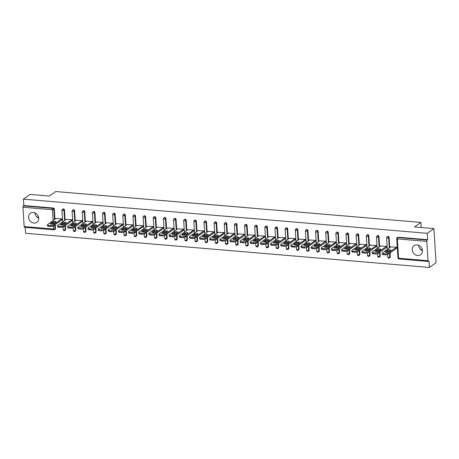 <?xml version="1.0" encoding="UTF-8"?>
<svg xmlns="http://www.w3.org/2000/svg" width="459" height="459" viewBox="0 0 459 459"><rect width="100%" height="100%" fill="white"/><g stroke="black" fill="none" stroke-linecap="round" stroke-linejoin="round"><path stroke-width="0.69" d="M33.972 223.074A5.606 4.797 -125.5 0 0 36.898 222.305A5.606 4.797 -125.5 0 0 38.361 216.505A5.606 4.797 -125.5 0 0 33.306 212.419A5.606 4.797 -125.5 0 0 30.38 213.188A5.606 4.797 -125.5 0 0 28.917 218.989A5.606 4.797 -125.5 0 0 33.972 223.074M417.684 255.531A5.606 4.797 -125.5 0 0 420.605 254.762A5.606 4.797 -125.5 0 0 422.068 248.962A5.606 4.797 -125.5 0 0 417.013 244.876A5.606 4.797 -125.5 0 0 414.093 245.645A5.606 4.797 -125.5 0 0 412.63 251.446A5.606 4.797 -125.5 0 0 417.684 255.531M418.551 245.249A5.606 4.797 -125.5 0 0 422.423 250.666M24.683 227.262A1.079 0.448 -85.2 0 1 24.528 227.308A1.079 0.448 -85.2 0 1 24.166 226.557L22.95 207.233A1.079 0.448 -85.2 0 1 23.34 205.884L23.822 205.54L23.42 199.154L30.03 194.427L49.411 196.068L55.751 191.541L420.863 222.42L414.523 226.953L433.904 228.588L436.05 262.737L429.435 267.459L429.033 261.073L428.551 261.418A1.079 0.448 94.8 0 1 428.396 261.469L398.934 258.979A1.079 0.448 94.8 0 1 398.573 258.228L428.035 260.718A1.079 0.448 94.8 0 0 428.396 261.469M25.193 227.366L25.566 233.298L429.435 267.459M421.184 227.515L420.863 222.42M426.818 241.394L397.356 238.898A1.079 0.448 94.8 0 1 397.746 237.55A1.079 0.924 -125.5 0 0 397.184 237.699L397.666 237.355A1.079 0.924 54.5 0 1 398.228 237.205L397.746 237.55L427.209 240.046A1.079 0.448 94.8 0 0 426.818 241.394L428.035 260.718M398.228 237.205L427.69 239.701L427.289 233.315L433.904 228.588M427.209 240.046L427.69 239.701M23.42 199.154L427.289 233.315M390.718 246.89L396.886 247.217L396.691 248.216M23.822 205.54L53.284 208.03A1.079 0.924 54.5 0 1 54.323 209.138L54.96 219.259M55.298 224.606L55.539 228.467A1.079 0.924 54.5 0 1 55.189 229.259L54.707 229.603A1.079 0.924 -125.5 0 0 55.057 228.811L55.539 228.467M65.683 229.322A1.079 0.924 54.5 0 1 65.333 230.12L64.851 230.464A1.079 0.924 -125.5 0 0 65.201 229.666L65.683 229.322L65.442 225.467M64.467 209.993L63.985 210.342A1.079 0.924 54.5 0 0 62.946 209.235A1.079 0.924 -125.5 0 0 62.384 209.379L62.866 209.034A1.079 0.924 54.5 0 1 64.467 209.993L65.103 220.113M75.827 230.183A1.079 0.924 54.5 0 1 75.483 230.975L74.995 231.319A1.079 0.924 -125.5 0 0 75.345 230.527L75.827 230.183L75.586 226.327M74.616 210.853L74.128 211.197A1.079 0.924 54.5 0 0 73.09 210.09A1.079 0.924 -125.5 0 0 72.528 210.239L73.01 209.895A1.079 0.924 54.5 0 1 74.616 210.853L75.253 220.974M85.976 231.038A1.079 0.924 54.5 0 1 85.626 231.835L85.144 232.179A1.079 0.924 -125.5 0 0 85.494 231.382L85.976 231.038L85.73 227.182M84.76 211.714L84.278 212.058A1.079 0.924 54.5 0 0 83.234 210.951A1.079 0.924 -125.5 0 0 82.672 211.1L83.159 210.75A1.079 0.924 54.5 0 1 84.76 211.714L85.397 221.835M96.12 231.898A1.079 0.924 54.5 0 1 95.77 232.69L95.288 233.034A1.079 0.924 -125.5 0 0 95.638 232.243L96.12 231.898L95.879 228.043M94.904 212.569L94.422 212.913A1.079 0.924 54.5 0 0 93.384 211.806A1.079 0.924 -125.5 0 0 92.821 211.955L93.303 211.61A1.079 0.924 54.5 0 1 94.904 212.569L95.541 222.69M106.264 232.753A1.079 0.924 54.5 0 1 105.914 233.551L105.432 233.895A1.079 0.924 -125.5 0 0 105.782 233.103L106.264 232.753L106.023 228.898M105.048 213.429L104.566 213.774A1.079 0.924 54.5 0 0 103.527 212.666A1.079 0.924 -125.5 0 0 102.965 212.815L103.447 212.471A1.079 0.924 54.5 0 1 105.048 213.429L105.685 223.55M116.414 233.614A1.079 0.924 54.5 0 1 116.064 234.406L115.582 234.756A1.079 0.924 -125.5 0 0 115.926 233.958L116.414 233.614L116.167 229.758M115.198 214.284L114.71 214.628A1.079 0.924 54.5 0 0 113.671 213.521A1.079 0.924 -125.5 0 0 113.109 213.67L113.591 213.326A1.079 0.924 54.5 0 1 115.198 214.284L115.834 224.405M126.558 234.474A1.079 0.924 54.5 0 1 126.208 235.266L125.726 235.61A1.079 0.924 -125.5 0 0 126.076 234.819L126.558 234.474L126.317 230.613M125.341 215.145L124.859 215.489A1.079 0.924 54.5 0 0 123.815 214.382A1.079 0.924 -125.5 0 0 123.259 214.531L123.741 214.187A1.079 0.924 54.5 0 1 125.341 215.145L125.978 225.266M136.702 235.329A1.079 0.924 54.5 0 1 136.352 236.127L135.87 236.471A1.079 0.924 -125.5 0 0 136.22 235.674L136.702 235.329L136.461 231.474M135.485 216L135.003 216.35A1.079 0.924 54.5 0 0 133.965 215.242A1.079 0.924 -125.5 0 0 133.403 215.386L133.885 215.042A1.079 0.924 54.5 0 1 135.485 216L136.122 226.121M146.846 236.19A1.079 0.924 54.5 0 1 146.501 236.982L146.014 237.326A1.079 0.924 -125.5 0 0 146.364 236.534L146.846 236.19L146.605 232.329M145.635 216.86L145.147 217.205A1.079 0.924 54.5 0 0 144.109 216.097A1.079 0.924 -125.5 0 0 143.547 216.246L144.028 215.902A1.079 0.924 54.5 0 1 145.635 216.86L146.266 226.981M156.995 237.045A1.079 0.924 54.5 0 1 156.645 237.842L156.163 238.187A1.079 0.924 -125.5 0 0 156.513 237.389L156.995 237.045L156.748 233.189M155.779 217.721L155.297 218.065A1.079 0.924 54.5 0 0 154.253 216.958A1.079 0.924 -125.5 0 0 153.69 217.101L154.178 216.757A1.079 0.924 54.5 0 1 155.779 217.721L156.416 227.842M167.139 237.905A1.079 0.924 54.5 0 1 166.789 238.697L166.307 239.041A1.079 0.924 -125.5 0 0 166.657 238.25L167.139 237.905L166.898 234.05M165.923 218.576L165.441 218.92A1.079 0.924 54.5 0 0 164.402 217.813A1.079 0.924 -125.5 0 0 163.84 217.962L164.322 217.618A1.079 0.924 54.5 0 1 165.923 218.576L166.56 228.697M177.283 238.76A1.079 0.924 54.5 0 1 176.933 239.558L176.451 239.902A1.079 0.924 -125.5 0 0 176.801 239.105L177.283 238.76L177.042 234.905M176.067 219.436L175.585 219.781A1.079 0.924 54.5 0 0 174.546 218.673A1.079 0.924 -125.5 0 0 173.984 218.823L174.466 218.473A1.079 0.924 54.5 0 1 176.067 219.436L176.704 229.557M187.433 239.621A1.079 0.924 54.5 0 1 187.083 240.413L186.595 240.757A1.079 0.924 -125.5 0 0 186.945 239.965L187.433 239.621L187.186 235.765M186.216 220.291L185.729 220.636A1.079 0.924 54.5 0 0 184.69 219.528A1.079 0.924 -125.5 0 0 184.128 219.677L184.61 219.333A1.079 0.924 54.5 0 1 186.216 220.291L186.853 230.412M197.577 240.476A1.079 0.924 54.5 0 1 197.227 241.273L196.745 241.618A1.079 0.924 -125.5 0 0 197.095 240.826L197.577 240.476L197.336 236.62M196.36 221.152L195.878 221.496A1.079 0.924 54.5 0 0 194.834 220.389A1.079 0.924 -125.5 0 0 194.277 220.538L194.759 220.194A1.079 0.924 54.5 0 1 196.36 221.152L196.997 231.273M207.72 241.336A1.079 0.924 54.5 0 1 207.37 242.128L206.889 242.478A1.079 0.924 -125.5 0 0 207.238 241.681L207.72 241.336L207.479 237.481M206.504 222.007L206.022 222.357A1.079 0.924 54.5 0 0 204.984 221.249A1.079 0.924 -125.5 0 0 204.421 221.393L204.903 221.049A1.079 0.924 54.5 0 1 206.504 222.007L207.141 232.128M217.864 242.197A1.079 0.924 54.5 0 1 217.52 242.989L217.032 243.333A1.079 0.924 -125.5 0 0 217.382 242.541L217.864 242.197L217.623 238.336M216.648 222.867L216.166 223.212A1.079 0.924 54.5 0 0 215.128 222.104A1.079 0.924 -125.5 0 0 214.565 222.254L215.047 221.909A1.079 0.924 54.5 0 1 216.648 222.867L217.285 232.988M228.014 243.052A1.079 0.924 54.5 0 1 227.664 243.849L227.182 244.194A1.079 0.924 -125.5 0 0 227.526 243.396L228.014 243.052L227.767 239.196M226.798 223.722L226.316 224.072A1.079 0.924 54.5 0 0 225.271 222.965A1.079 0.924 -125.5 0 0 224.709 223.108L225.197 222.764A1.079 0.924 54.5 0 1 226.798 223.722L227.434 233.849M238.158 243.913A1.079 0.924 54.5 0 1 237.808 244.704L237.326 245.049A1.079 0.924 -125.5 0 0 237.676 244.257L238.158 243.913L237.917 240.057M236.942 224.583L236.46 224.927A1.079 0.924 54.5 0 0 235.421 223.82A1.079 0.924 -125.5 0 0 234.859 223.969L235.341 223.625A1.079 0.924 54.5 0 1 236.942 224.583L237.578 234.704M248.302 244.767A1.079 0.924 54.5 0 1 247.952 245.565L247.47 245.909A1.079 0.924 -125.5 0 0 247.82 245.112L248.302 244.767L248.061 240.912M247.085 225.444L246.603 225.788A1.079 0.924 54.5 0 0 245.565 224.68A1.079 0.924 -125.5 0 0 245.003 224.83L245.485 224.48A1.079 0.924 54.5 0 1 247.085 225.444L247.722 235.565M258.451 245.628A1.079 0.924 54.5 0 1 258.101 246.42L257.614 246.764A1.079 0.924 -125.5 0 0 257.964 245.972L258.451 245.628L258.205 241.773M257.235 226.298L256.747 226.643A1.079 0.924 54.5 0 0 255.709 225.535A1.079 0.924 -125.5 0 0 255.147 225.685L255.629 225.34A1.079 0.924 54.5 0 1 257.235 226.298L257.872 236.419M268.595 246.483A1.079 0.924 54.5 0 1 268.245 247.281L267.763 247.625A1.079 0.924 -125.5 0 0 268.113 246.833L268.595 246.483L268.354 242.627M267.379 227.159L266.897 227.503A1.079 0.924 54.5 0 0 265.853 226.396A1.079 0.924 -125.5 0 0 265.291 226.545L265.778 226.201A1.079 0.924 54.5 0 1 267.379 227.159L268.016 237.28M278.739 247.344A1.079 0.924 54.5 0 1 278.389 248.135L277.907 248.485A1.079 0.924 -125.5 0 0 278.257 247.688L278.739 247.344L278.498 243.488M277.523 228.014L277.041 228.358A1.079 0.924 54.5 0 0 276.002 227.257A1.079 0.924 -125.5 0 0 275.44 227.4L275.922 227.056A1.079 0.924 54.5 0 1 277.523 228.014L278.16 238.135M288.883 248.204A1.079 0.924 54.5 0 1 288.533 248.996L288.051 249.34A1.079 0.924 -125.5 0 0 288.401 248.548L288.883 248.204L288.642 244.343M287.667 228.875L287.185 229.219A1.079 0.924 54.5 0 0 286.146 228.112A1.079 0.924 -125.5 0 0 285.584 228.261L286.066 227.916A1.079 0.924 54.5 0 1 287.667 228.875L288.304 238.996M299.033 249.059A1.079 0.924 54.5 0 1 298.683 249.857L298.201 250.201A1.079 0.924 -125.5 0 0 298.545 249.403L299.033 249.059L298.786 245.204M297.816 229.729L297.334 230.079A1.079 0.924 54.5 0 0 296.29 228.972A1.079 0.924 -125.5 0 0 295.728 229.116L296.216 228.771A1.079 0.924 54.5 0 1 297.816 229.729L298.453 239.856M309.177 249.92A1.079 0.924 54.5 0 1 308.827 250.712L308.345 251.056A1.079 0.924 -125.5 0 0 308.695 250.264L309.177 249.92L308.936 246.064M307.96 230.59L307.478 230.934A1.079 0.924 54.5 0 0 306.44 229.827A1.079 0.924 -125.5 0 0 305.878 229.976L306.36 229.632A1.079 0.924 54.5 0 1 307.96 230.59L308.597 240.711M319.321 250.775A1.079 0.924 54.5 0 1 318.971 251.572L318.489 251.916A1.079 0.924 -125.5 0 0 318.839 251.119L319.321 250.775L319.08 246.919M318.104 231.451L317.622 231.795A1.079 0.924 54.5 0 0 316.584 230.688A1.079 0.924 -125.5 0 0 316.021 230.837L316.503 230.487A1.079 0.924 54.5 0 1 318.104 231.451L318.741 241.572M329.464 251.635A1.079 0.924 54.5 0 1 329.12 252.427L328.633 252.771A1.079 0.924 -125.5 0 0 328.983 251.98L329.464 251.635L329.223 247.78M328.254 232.306L327.766 232.65A1.079 0.924 54.5 0 0 326.728 231.543A1.079 0.924 -125.5 0 0 326.165 231.692L326.647 231.347A1.079 0.924 54.5 0 1 328.254 232.306L328.891 242.427M339.614 252.49A1.079 0.924 54.5 0 1 339.264 253.288L338.782 253.632A1.079 0.924 -125.5 0 0 339.132 252.84L339.614 252.49L339.367 248.635M338.398 233.166L337.916 233.511A1.079 0.924 54.5 0 0 336.872 232.403A1.079 0.924 -125.5 0 0 336.309 232.552L336.797 232.208A1.079 0.924 54.5 0 1 338.398 233.166L339.035 243.287M349.758 253.351A1.079 0.924 54.5 0 1 349.408 254.143L348.926 254.493A1.079 0.924 -125.5 0 0 349.276 253.695L349.758 253.351L349.517 249.495M348.542 234.021L348.06 234.365A1.079 0.924 54.5 0 0 347.021 233.264A1.079 0.924 -125.5 0 0 346.459 233.407L346.941 233.063A1.079 0.924 54.5 0 1 348.542 234.021L349.179 244.142M359.902 254.211A1.079 0.924 54.5 0 1 359.552 255.003L359.07 255.347A1.079 0.924 -125.5 0 0 359.42 254.556L359.902 254.211L359.661 250.35M358.686 234.882L358.204 235.226A1.079 0.924 54.5 0 0 357.165 234.119A1.079 0.924 -125.5 0 0 356.603 234.268L357.085 233.924A1.079 0.924 54.5 0 1 358.686 234.882L359.322 245.003M370.052 255.066A1.079 0.924 54.5 0 1 369.702 255.864L369.22 256.208A1.079 0.924 -125.5 0 0 369.564 255.411L370.052 255.066L369.805 251.211M368.835 235.737L368.347 236.087A1.079 0.924 54.5 0 0 367.309 234.979A1.079 0.924 -125.5 0 0 366.747 235.123L367.229 234.778A1.079 0.924 54.5 0 1 368.835 235.737L369.472 245.858M380.195 255.927A1.079 0.924 54.5 0 1 379.845 256.719L379.363 257.063A1.079 0.924 -125.5 0 0 379.713 256.271L380.195 255.927L379.954 252.071M378.979 236.597L378.497 236.942A1.079 0.924 54.5 0 0 377.453 235.834A1.079 0.924 -125.5 0 0 376.896 235.983L377.378 235.639A1.079 0.924 54.5 0 1 378.979 236.597L379.616 246.718M390.339 256.782A1.079 0.924 54.5 0 1 389.989 257.579L389.507 257.924A1.079 0.924 -125.5 0 0 389.857 257.126L390.339 256.782L390.098 252.926M389.123 237.458L388.641 237.802A1.079 0.924 54.5 0 0 387.603 236.695A1.079 0.924 -125.5 0 0 387.04 236.844L387.522 236.494A1.079 0.924 54.5 0 1 389.123 237.458L389.76 247.579M386.547 247.361L386.742 246.357L380.574 246.035M376.397 246.5L376.598 245.496L370.43 245.175M366.253 245.645L366.448 244.641L360.286 244.314M356.109 244.785L356.304 243.781L350.137 243.459M345.966 243.924L346.161 242.926L339.993 242.599M335.816 243.069L336.011 242.065L329.849 241.744M325.672 242.209L325.867 241.21L319.699 240.883M315.528 241.354L315.723 240.35L309.555 240.028M305.378 240.493L305.579 239.489L299.411 239.168M295.235 239.638L295.43 238.634L289.268 238.307M285.091 238.778L285.286 237.773L279.118 237.452M274.947 237.917L275.142 236.919L268.974 236.592M264.797 237.062L264.992 236.058L258.83 235.737M254.653 236.201L254.848 235.203L248.686 234.876M244.509 235.347L244.704 234.342L238.537 234.021M234.365 234.486L234.56 233.488L228.393 233.161M224.216 233.631L224.411 232.627L218.249 232.306M214.072 232.77L214.267 231.766L208.099 231.445M203.928 231.915L204.123 230.911L197.955 230.584M193.778 231.055L193.979 230.051L187.811 229.729M183.634 230.194L183.829 229.196L177.667 228.869M173.491 229.339L173.686 228.335L167.518 228.014M163.347 228.479L163.542 227.48L157.374 227.153M153.197 227.624L153.392 226.62L147.23 226.298M143.053 226.763L143.248 225.759L137.08 225.438M132.909 225.908L133.104 224.904L126.936 224.577M122.76 225.048L122.96 224.044L116.793 223.722M112.616 224.187L112.811 223.189L106.649 222.862M102.472 223.332L102.667 222.328L96.499 222.007M92.328 222.472L92.523 221.473L86.355 221.146M82.178 221.617L82.373 220.613L76.211 220.291M72.034 220.756L72.229 219.752L66.062 219.431M61.89 219.901L62.085 218.897L55.918 218.57M418.757 246.494L418.683 245.307M422.406 250.448L419.962 248.818M35.05 214.037L34.976 212.85M38.694 217.991L36.255 216.367M38.711 218.214A5.606 4.797 54.5 0 1 34.844 212.798M385.193 253.798L383.437 253.649L383.5 254.676L385.256 254.825L385.193 253.798A2.157 0.654 -3.6 0 0 388.05 253.316L396.628 247.194M383.437 253.649A2.157 0.654 -3.6 0 1 382.192 253.138A2.157 0.654 -3.6 0 1 382.393 252.84L390.97 246.713M390.724 250.373A1.687 0.511 -3.6 0 0 390.879 250.138A1.687 0.511 -3.6 0 0 389.542 249.719A1.687 0.511 -3.6 0 0 387.666 250.115L385.308 251.796A1.687 0.511 -3.6 0 0 385.153 252.031A1.687 0.511 -3.6 0 0 386.489 252.45A1.687 0.511 -3.6 0 0 388.366 252.054L390.724 250.373M388.05 253.316L388.113 254.343L396.937 248.038M388.113 254.343A2.157 0.654 176.4 0 1 385.256 254.825M383.5 254.676A2.157 0.654 176.4 0 1 382.255 254.166L382.192 253.138M390.15 250.78A1.687 0.511 -3.6 0 0 387.729 251.136L385.944 252.41M375.049 252.943L373.293 252.794L373.356 253.816L375.112 253.965L375.049 252.943A2.157 0.654 -3.6 0 0 377.906 252.461L386.478 246.334M373.293 252.794A2.157 0.654 -3.6 0 1 372.048 252.284A2.157 0.654 -3.6 0 1 372.249 251.98L380.821 245.858M380.574 249.512A1.687 0.511 -3.6 0 0 380.735 249.277A1.687 0.511 -3.6 0 0 379.392 248.864A1.687 0.511 -3.6 0 0 377.516 249.254L375.164 250.935A1.687 0.511 -3.6 0 0 375.009 251.171A1.687 0.511 -3.6 0 0 376.346 251.589A1.687 0.511 -3.6 0 0 378.222 251.193L380.574 249.512M377.906 252.461L377.969 253.483L386.794 247.183M377.969 253.483A2.157 0.654 176.4 0 1 375.112 253.965M373.356 253.816A2.157 0.654 176.4 0 1 372.111 253.305L372.048 252.284M380.006 249.92A1.687 0.511 -3.6 0 0 377.585 250.281L375.801 251.555M364.905 252.083L363.149 251.934L363.212 252.961L364.968 253.11L364.905 252.083A2.157 0.654 -3.6 0 0 367.762 251.601L376.334 245.479M363.149 251.934A2.157 0.654 -3.6 0 1 361.904 251.423A2.157 0.654 -3.6 0 1 362.099 251.125L370.677 244.997M370.43 248.658A1.687 0.511 -3.6 0 0 370.585 248.422A1.687 0.511 -3.6 0 0 369.248 248.003A1.687 0.511 -3.6 0 0 367.372 248.399L365.02 250.08A1.687 0.511 -3.6 0 0 364.859 250.316A1.687 0.511 -3.6 0 0 366.202 250.729A1.687 0.511 -3.6 0 0 368.072 250.339L370.43 248.658M367.762 251.601L367.825 252.628L376.65 246.322M367.825 252.628A2.157 0.654 176.4 0 1 364.968 253.11M363.212 252.961A2.157 0.654 176.4 0 1 361.967 252.45L361.904 251.423M369.856 249.065A1.687 0.511 -3.6 0 0 367.435 249.421L365.657 250.694M354.755 251.228L353 251.079L353.069 252.1L354.824 252.249L354.755 251.228A2.157 0.654 -3.6 0 0 357.613 250.746L366.19 244.618M353 251.079A2.157 0.654 -3.6 0 1 351.755 250.568A2.157 0.654 -3.6 0 1 351.955 250.264L360.533 244.142M360.286 247.797A1.687 0.511 -3.6 0 0 360.441 247.562A1.687 0.511 -3.6 0 0 359.104 247.143A1.687 0.511 -3.6 0 0 357.228 247.539L354.87 249.22A1.687 0.511 -3.6 0 0 354.715 249.455A1.687 0.511 -3.6 0 0 356.052 249.874A1.687 0.511 -3.6 0 0 357.928 249.478L360.286 247.797M357.613 250.746L357.681 251.767L366.5 245.467M357.681 251.767A2.157 0.654 176.4 0 1 354.824 252.249M353.069 252.1A2.157 0.654 176.4 0 1 351.824 251.589L351.755 250.568M359.713 248.204A1.687 0.511 -3.6 0 0 357.291 248.566L355.507 249.839M344.611 250.367L342.856 250.218L342.919 251.245L344.675 251.394L344.611 250.367A2.157 0.654 -3.6 0 0 347.469 249.885L356.046 243.758M342.856 250.218A2.157 0.654 -3.6 0 1 341.611 249.707A2.157 0.654 -3.6 0 1 341.812 249.409L350.383 243.281M350.137 246.942A1.687 0.511 -3.6 0 0 350.297 246.707A1.687 0.511 -3.6 0 0 348.96 246.288A1.687 0.511 -3.6 0 0 347.084 246.678L344.726 248.365A1.687 0.511 -3.6 0 0 344.571 248.6A1.687 0.511 -3.6 0 0 345.908 249.013A1.687 0.511 -3.6 0 0 347.784 248.623L350.137 246.942M347.469 249.885L347.532 250.912L356.356 244.607M347.532 250.912A2.157 0.654 176.4 0 1 344.675 251.394M342.919 251.245A2.157 0.654 176.4 0 1 341.674 250.734L341.611 249.707M349.569 247.349A1.687 0.511 -3.6 0 0 347.147 247.705L345.363 248.979M334.468 249.507L332.712 249.363L332.775 250.384L334.531 250.534L334.468 249.507A2.157 0.654 -3.6 0 0 337.325 249.025L345.897 242.903M332.712 249.363A2.157 0.654 -3.6 0 1 331.467 248.847A2.157 0.654 -3.6 0 1 331.668 248.548L340.239 242.421M339.993 246.081A1.687 0.511 -3.6 0 0 340.148 245.846A1.687 0.511 -3.6 0 0 338.811 245.427A1.687 0.511 -3.6 0 0 336.935 245.823L334.582 247.504A1.687 0.511 -3.6 0 0 334.427 247.74A1.687 0.511 -3.6 0 0 335.764 248.158A1.687 0.511 -3.6 0 0 337.64 247.762L339.993 246.081M337.325 249.025L337.388 250.052L346.212 243.752M337.388 250.052A2.157 0.654 176.4 0 1 334.531 250.534M332.775 250.384A2.157 0.654 176.4 0 1 331.53 249.874L331.467 248.847M339.425 246.489A1.687 0.511 -3.6 0 0 337.004 246.844L335.219 248.124M324.324 248.652L322.568 248.503L322.631 249.53L324.387 249.673L324.324 248.652A2.157 0.654 -3.6 0 0 327.181 248.17L335.753 242.042M322.568 248.503A2.157 0.654 -3.6 0 1 321.323 247.992A2.157 0.654 -3.6 0 1 321.518 247.688L330.096 241.566M329.849 245.221A1.687 0.511 -3.6 0 0 330.004 244.986A1.687 0.511 -3.6 0 0 328.667 244.572A1.687 0.511 -3.6 0 0 326.791 244.963L324.438 246.649A1.687 0.511 -3.6 0 0 324.278 246.885A1.687 0.511 -3.6 0 0 325.615 247.298A1.687 0.511 -3.6 0 0 327.491 246.908L329.849 245.221M327.181 248.17L327.244 249.191L336.063 242.891M327.244 249.191A2.157 0.654 176.4 0 1 324.387 249.673M322.631 249.53A2.157 0.654 176.4 0 1 321.386 249.013L321.323 247.992M329.275 245.634A1.687 0.511 -3.6 0 0 326.854 245.99L325.07 247.263M314.174 247.791L312.418 247.642L312.481 248.669L314.243 248.818L314.174 247.791A2.157 0.654 -3.6 0 0 317.031 247.309L325.609 241.187M312.418 247.642A2.157 0.654 -3.6 0 1 311.173 247.131A2.157 0.654 -3.6 0 1 311.374 246.833L319.952 240.705M319.705 244.366A1.687 0.511 -3.6 0 0 319.86 244.131A1.687 0.511 -3.6 0 0 318.523 243.712A1.687 0.511 -3.6 0 0 316.647 244.108L314.289 245.789A1.687 0.511 -3.6 0 0 314.134 246.024A1.687 0.511 -3.6 0 0 315.471 246.443A1.687 0.511 -3.6 0 0 317.347 246.047L319.705 244.366M317.031 247.309L317.094 248.336L325.919 242.031M317.094 248.336A2.157 0.654 176.4 0 1 314.243 248.818M312.481 248.669A2.157 0.654 176.4 0 1 311.242 248.158L311.173 247.131M319.131 244.773A1.687 0.511 -3.6 0 0 316.71 245.129L314.926 246.403M304.03 246.936L302.274 246.787L302.338 247.808L304.093 247.958L304.03 246.936A2.157 0.654 -3.6 0 0 306.887 246.454L315.465 240.327M302.274 246.787A2.157 0.654 -3.6 0 1 301.029 246.276A2.157 0.654 -3.6 0 1 301.23 245.972L309.802 239.85M309.555 243.505A1.687 0.511 -3.6 0 0 309.716 243.27A1.687 0.511 -3.6 0 0 308.373 242.857A1.687 0.511 -3.6 0 0 306.503 243.247L304.145 244.928A1.687 0.511 -3.6 0 0 303.99 245.163A1.687 0.511 -3.6 0 0 305.327 245.582A1.687 0.511 -3.6 0 0 307.203 245.186L309.555 243.505M306.887 246.454L306.951 247.476L315.775 241.176M306.951 247.476A2.157 0.654 176.4 0 1 304.093 247.958M302.338 247.808A2.157 0.654 176.4 0 1 301.093 247.298L301.029 246.276M308.987 243.913A1.687 0.511 -3.6 0 0 306.566 244.274L304.782 245.548M293.886 246.076L292.131 245.926L292.194 246.953L293.949 247.103L293.886 246.076A2.157 0.654 -3.6 0 0 296.744 245.594L305.315 239.472M292.131 245.926A2.157 0.654 -3.6 0 1 290.886 245.416A2.157 0.654 -3.6 0 1 291.086 245.117L299.658 238.99M299.411 242.65A1.687 0.511 -3.6 0 0 299.566 242.415A1.687 0.511 -3.6 0 0 298.23 241.996A1.687 0.511 -3.6 0 0 296.353 242.392L294.001 244.073A1.687 0.511 -3.6 0 0 293.846 244.308A1.687 0.511 -3.6 0 0 295.183 244.727A1.687 0.511 -3.6 0 0 297.059 244.331L299.411 242.65M296.744 245.594L296.807 246.621L305.631 240.315M296.807 246.621A2.157 0.654 176.4 0 1 293.949 247.103M292.194 246.953A2.157 0.654 176.4 0 1 290.949 246.443L290.886 245.416M298.838 243.058A1.687 0.511 -3.6 0 0 296.416 243.413L294.638 244.687M283.737 245.221L281.981 245.072L282.05 246.093L283.805 246.242L283.737 245.221A2.157 0.654 -3.6 0 0 286.594 244.739L295.171 238.611M281.981 245.072A2.157 0.654 -3.6 0 1 280.736 244.561A2.157 0.654 -3.6 0 1 280.937 244.257L289.514 238.135M289.268 241.79A1.687 0.511 -3.6 0 0 289.422 241.554A1.687 0.511 -3.6 0 0 288.086 241.136A1.687 0.511 -3.6 0 0 286.209 241.532L283.851 243.213A1.687 0.511 -3.6 0 0 283.696 243.448A1.687 0.511 -3.6 0 0 285.033 243.867A1.687 0.511 -3.6 0 0 286.909 243.471L289.268 241.79M286.594 244.739L286.663 245.76L295.481 239.46M286.663 245.76A2.157 0.654 176.4 0 1 283.805 246.242M282.05 246.093A2.157 0.654 176.4 0 1 280.805 245.582L280.736 244.561M288.694 242.197A1.687 0.511 -3.6 0 0 286.273 242.559L284.488 243.832M273.593 244.36L271.837 244.211L271.9 245.238L273.656 245.387L273.593 244.36A2.157 0.654 -3.6 0 0 276.45 243.878L285.028 237.751M271.837 244.211A2.157 0.654 -3.6 0 1 270.592 243.7A2.157 0.654 -3.6 0 1 270.793 243.402L279.37 237.274M279.118 240.935A1.687 0.511 -3.6 0 0 279.279 240.7A1.687 0.511 -3.6 0 0 277.942 240.281A1.687 0.511 -3.6 0 0 276.066 240.677L273.707 242.358A1.687 0.511 -3.6 0 0 273.553 242.593A1.687 0.511 -3.6 0 0 274.889 243.006A1.687 0.511 -3.6 0 0 276.766 242.616L279.118 240.935M276.45 243.878L276.513 244.905L285.337 238.6M276.513 244.905A2.157 0.654 176.4 0 1 273.656 245.387M271.9 245.238A2.157 0.654 176.4 0 1 270.655 244.727L270.592 243.7M278.55 241.342A1.687 0.511 -3.6 0 0 276.129 241.698L274.344 242.972M263.449 243.499L261.693 243.356L261.756 244.377L263.512 244.527L263.449 243.499A2.157 0.654 -3.6 0 0 266.306 243.018L274.878 236.896M261.693 243.356A2.157 0.654 -3.6 0 1 260.448 242.84A2.157 0.654 -3.6 0 1 260.649 242.541L269.221 236.419M268.974 240.074A1.687 0.511 -3.6 0 0 269.129 239.839A1.687 0.511 -3.6 0 0 267.792 239.42A1.687 0.511 -3.6 0 0 265.916 239.816L263.564 241.497A1.687 0.511 -3.6 0 0 263.409 241.732A1.687 0.511 -3.6 0 0 264.745 242.151A1.687 0.511 -3.6 0 0 266.622 241.755L268.974 240.074M266.306 243.018L266.369 244.045L275.193 237.745M266.369 244.045A2.157 0.654 176.4 0 1 263.512 244.527M261.756 244.377A2.157 0.654 176.4 0 1 260.511 243.867L260.448 242.84M268.406 240.482A1.687 0.511 -3.6 0 0 265.985 240.837L264.2 242.117M253.305 242.645L251.549 242.495L251.612 243.522L253.368 243.666L253.305 242.645A2.157 0.654 -3.6 0 0 256.162 242.163L264.734 236.035M251.549 242.495A2.157 0.654 -3.6 0 1 250.304 241.985A2.157 0.654 -3.6 0 1 250.499 241.686L259.077 235.559M258.83 239.214A1.687 0.511 -3.6 0 0 258.985 238.978A1.687 0.511 -3.6 0 0 257.648 238.565A1.687 0.511 -3.6 0 0 255.772 238.955L253.42 240.642A1.687 0.511 -3.6 0 0 253.259 240.877A1.687 0.511 -3.6 0 0 254.596 241.291A1.687 0.511 -3.6 0 0 256.472 240.9L258.83 239.214M256.162 242.163L256.225 243.184L265.05 236.884M256.225 243.184A2.157 0.654 176.4 0 1 253.368 243.666M251.612 243.522A2.157 0.654 176.4 0 1 250.367 243.006L250.304 241.985M258.256 239.627A1.687 0.511 -3.6 0 0 255.835 239.982L254.051 241.256M243.155 241.784L241.4 241.635L241.468 242.662L243.224 242.811L243.155 241.784A2.157 0.654 -3.6 0 0 246.013 241.302L254.59 235.18M241.4 241.635A2.157 0.654 -3.6 0 1 240.155 241.124A2.157 0.654 -3.6 0 1 240.355 240.826L248.933 234.698M248.686 238.359A1.687 0.511 -3.6 0 0 248.841 238.123A1.687 0.511 -3.6 0 0 247.504 237.705A1.687 0.511 -3.6 0 0 245.628 238.101L243.27 239.782A1.687 0.511 -3.6 0 0 243.115 240.017A1.687 0.511 -3.6 0 0 244.452 240.436A1.687 0.511 -3.6 0 0 246.328 240.04L248.686 238.359M246.013 241.302L246.081 242.329L254.9 236.029M246.081 242.329A2.157 0.654 176.4 0 1 243.224 242.811M241.468 242.662A2.157 0.654 176.4 0 1 240.223 242.151L240.155 241.124M248.112 238.766A1.687 0.511 -3.6 0 0 245.691 239.122L243.907 240.396M233.011 240.929L231.256 240.78L231.319 241.801L233.074 241.95L233.011 240.929A2.157 0.654 -3.6 0 0 235.869 240.447L244.446 234.319M231.256 240.78A2.157 0.654 -3.6 0 1 230.011 240.269A2.157 0.654 -3.6 0 1 230.211 239.965L238.783 233.843M238.537 237.498A1.687 0.511 -3.6 0 0 238.697 237.263A1.687 0.511 -3.6 0 0 237.36 236.85A1.687 0.511 -3.6 0 0 235.484 237.24L233.126 238.921A1.687 0.511 -3.6 0 0 232.971 239.156A1.687 0.511 -3.6 0 0 234.308 239.575A1.687 0.511 -3.6 0 0 236.184 239.185L238.537 237.498M235.869 240.447L235.932 241.468L244.756 235.169M235.932 241.468A2.157 0.654 176.4 0 1 233.074 241.95M231.319 241.801A2.157 0.654 176.4 0 1 230.074 241.291L230.011 240.269M237.969 237.905A1.687 0.511 -3.6 0 0 235.547 238.267L233.763 239.541M222.867 240.068L221.112 239.919L221.175 240.946L222.931 241.095L222.867 240.068A2.157 0.654 -3.6 0 0 225.725 239.587L234.297 233.465M221.112 239.919A2.157 0.654 -3.6 0 1 219.867 239.409A2.157 0.654 -3.6 0 1 220.068 239.11L228.639 232.983M228.393 236.643A1.687 0.511 -3.6 0 0 228.548 236.408A1.687 0.511 -3.6 0 0 227.211 235.989A1.687 0.511 -3.6 0 0 225.335 236.385L222.982 238.066A1.687 0.511 -3.6 0 0 222.827 238.301A1.687 0.511 -3.6 0 0 224.164 238.72A1.687 0.511 -3.6 0 0 226.04 238.324L228.393 236.643M225.725 239.587L225.788 240.614L234.612 234.308M225.788 240.614A2.157 0.654 176.4 0 1 222.931 241.095M221.175 240.946A2.157 0.654 176.4 0 1 219.93 240.436L219.867 239.409M227.819 237.051A1.687 0.511 -3.6 0 0 225.403 237.406L223.619 238.68M212.724 239.214L210.962 239.064L211.031 240.086L212.787 240.235L212.724 239.214A2.157 0.654 -3.6 0 0 215.575 238.732L224.153 232.604M210.962 239.064A2.157 0.654 -3.6 0 1 209.717 238.554A2.157 0.654 -3.6 0 1 209.918 238.25L218.495 232.128M218.249 235.783A1.687 0.511 -3.6 0 0 218.404 235.547A1.687 0.511 -3.6 0 0 217.067 235.134A1.687 0.511 -3.6 0 0 215.191 235.524L212.838 237.205A1.687 0.511 -3.6 0 0 212.678 237.441A1.687 0.511 -3.6 0 0 214.014 237.86A1.687 0.511 -3.6 0 0 215.891 237.464L218.249 235.783M215.575 238.732L215.644 239.753L224.462 233.453M215.644 239.753A2.157 0.654 176.4 0 1 212.787 240.235M211.031 240.086A2.157 0.654 176.4 0 1 209.786 239.575L209.717 238.554M217.675 236.19A1.687 0.511 -3.6 0 0 215.254 236.551L213.469 237.825M202.574 238.353L200.818 238.204L200.881 239.231L202.637 239.38L202.574 238.353A2.157 0.654 -3.6 0 0 205.431 237.871L214.009 231.749M200.818 238.204A2.157 0.654 -3.6 0 1 199.573 237.693A2.157 0.654 -3.6 0 1 199.774 237.395L208.352 231.267M208.099 234.928A1.687 0.511 -3.6 0 0 208.26 234.692A1.687 0.511 -3.6 0 0 206.923 234.274A1.687 0.511 -3.6 0 0 205.047 234.669L202.689 236.351A1.687 0.511 -3.6 0 0 202.534 236.586A1.687 0.511 -3.6 0 0 203.871 236.999A1.687 0.511 -3.6 0 0 205.747 236.609L208.099 234.928M205.431 237.871L205.494 238.898L214.319 232.593M205.494 238.898A2.157 0.654 176.4 0 1 202.637 239.38M200.881 239.231A2.157 0.654 176.4 0 1 199.636 238.72L199.573 237.693M207.531 235.335A1.687 0.511 -3.6 0 0 205.11 235.691L203.326 236.964M192.43 237.498L190.674 237.349L190.737 238.37L192.493 238.519L192.43 237.498A2.157 0.654 -3.6 0 0 195.287 237.016L203.859 230.888M190.674 237.349A2.157 0.654 -3.6 0 1 189.429 236.833A2.157 0.654 -3.6 0 1 189.63 236.534L198.202 230.412M197.955 234.067A1.687 0.511 -3.6 0 0 198.11 233.832A1.687 0.511 -3.6 0 0 196.773 233.413A1.687 0.511 -3.6 0 0 194.897 233.809L192.545 235.49A1.687 0.511 -3.6 0 0 192.39 235.725A1.687 0.511 -3.6 0 0 193.727 236.144A1.687 0.511 -3.6 0 0 195.603 235.748L197.955 234.067M195.287 237.016L195.35 238.037L204.175 231.738M195.35 238.037A2.157 0.654 176.4 0 1 192.493 238.519M190.737 238.37A2.157 0.654 176.4 0 1 189.492 237.86L189.429 236.833M197.387 234.474A1.687 0.511 -3.6 0 0 194.966 234.836L193.182 236.11M182.286 236.637L180.53 236.488L180.594 237.515L182.349 237.664L182.286 236.637A2.157 0.654 -3.6 0 0 185.143 236.156L193.715 230.028M180.53 236.488A2.157 0.654 -3.6 0 1 179.285 235.978A2.157 0.654 -3.6 0 1 179.48 235.679L188.058 229.552M187.811 233.206A1.687 0.511 -3.6 0 0 187.966 232.971A1.687 0.511 -3.6 0 0 186.629 232.558A1.687 0.511 -3.6 0 0 184.753 232.948L182.401 234.635A1.687 0.511 -3.6 0 0 182.24 234.87A1.687 0.511 -3.6 0 0 183.577 235.283A1.687 0.511 -3.6 0 0 185.453 234.893L187.811 233.206M185.143 236.156L185.207 237.183L194.031 230.877M185.207 237.183A2.157 0.654 176.4 0 1 182.349 237.664M180.594 237.515A2.157 0.654 176.4 0 1 179.349 236.999L179.285 235.978M187.238 233.62A1.687 0.511 -3.6 0 0 184.816 233.975L183.038 235.249M172.136 235.777L170.381 235.633L170.45 236.655L172.205 236.804L172.136 235.777A2.157 0.654 -3.6 0 0 174.994 235.295L183.571 229.173M170.381 235.633A2.157 0.654 -3.6 0 1 169.136 235.117A2.157 0.654 -3.6 0 1 169.337 234.819L177.914 228.691M177.667 232.352A1.687 0.511 -3.6 0 0 177.822 232.116A1.687 0.511 -3.6 0 0 176.486 231.697A1.687 0.511 -3.6 0 0 174.609 232.093L172.251 233.774A1.687 0.511 -3.6 0 0 172.096 234.01A1.687 0.511 -3.6 0 0 173.433 234.429A1.687 0.511 -3.6 0 0 175.309 234.033L177.667 232.352M174.994 235.295L175.063 236.322L183.881 230.022M175.063 236.322A2.157 0.654 176.4 0 1 172.205 236.804M170.45 236.655A2.157 0.654 176.4 0 1 169.205 236.144L169.136 235.117M177.094 232.759A1.687 0.511 -3.6 0 0 174.672 233.115L172.888 234.388M161.993 234.922L160.237 234.773L160.3 235.794L162.056 235.943L161.993 234.922A2.157 0.654 -3.6 0 0 164.85 234.44L173.427 228.312M160.237 234.773A2.157 0.654 -3.6 0 1 158.992 234.262A2.157 0.654 -3.6 0 1 159.193 233.958L167.764 227.836M167.518 231.491A1.687 0.511 -3.6 0 0 167.678 231.256A1.687 0.511 -3.6 0 0 166.342 230.843A1.687 0.511 -3.6 0 0 164.465 231.233L162.107 232.914A1.687 0.511 -3.6 0 0 161.952 233.149A1.687 0.511 -3.6 0 0 163.289 233.568A1.687 0.511 -3.6 0 0 165.165 233.178L167.518 231.491M164.85 234.44L164.913 235.461L173.737 229.161M164.913 235.461A2.157 0.654 176.4 0 1 162.056 235.943M160.3 235.794A2.157 0.654 176.4 0 1 159.055 235.283L158.992 234.262M166.95 231.898A1.687 0.511 -3.6 0 0 164.529 232.26L162.744 233.533M151.849 234.061L150.093 233.912L150.156 234.939L151.912 235.088L151.849 234.061A2.157 0.654 -3.6 0 0 154.706 233.579L163.278 227.457M150.093 233.912A2.157 0.654 -3.6 0 1 148.848 233.401A2.157 0.654 -3.6 0 1 149.049 233.103L157.621 226.976M157.374 230.636A1.687 0.511 -3.6 0 0 157.529 230.401A1.687 0.511 -3.6 0 0 156.192 229.982A1.687 0.511 -3.6 0 0 154.316 230.378L151.963 232.059A1.687 0.511 -3.6 0 0 151.809 232.294A1.687 0.511 -3.6 0 0 153.145 232.713A1.687 0.511 -3.6 0 0 155.022 232.317L157.374 230.636M154.706 233.579L154.769 234.606L163.593 228.301M154.769 234.606A2.157 0.654 176.4 0 1 151.912 235.088M150.156 234.939A2.157 0.654 176.4 0 1 148.911 234.429L148.848 233.401M156.8 231.043A1.687 0.511 -3.6 0 0 154.385 231.399L152.6 232.673M141.705 233.206L139.943 233.057L140.012 234.079L141.768 234.228L141.705 233.206A2.157 0.654 -3.6 0 0 144.556 232.724L153.134 226.597M139.943 233.057A2.157 0.654 -3.6 0 1 138.704 232.547A2.157 0.654 -3.6 0 1 138.899 232.243L147.477 226.121M147.23 229.775A1.687 0.511 -3.6 0 0 147.385 229.54A1.687 0.511 -3.6 0 0 146.048 229.127A1.687 0.511 -3.6 0 0 144.172 229.517L141.82 231.198A1.687 0.511 -3.6 0 0 141.659 231.434A1.687 0.511 -3.6 0 0 142.996 231.852A1.687 0.511 -3.6 0 0 144.872 231.456L147.23 229.775M144.556 232.724L144.625 233.746L153.444 227.446M144.625 233.746A2.157 0.654 176.4 0 1 141.768 234.228M140.012 234.079A2.157 0.654 176.4 0 1 138.767 233.568L138.704 232.547M146.656 230.183A1.687 0.511 -3.6 0 0 144.235 230.544L142.451 231.818M131.555 232.346L129.799 232.197L129.863 233.224L131.618 233.373L131.555 232.346A2.157 0.654 -3.6 0 0 134.412 231.864L142.99 225.742M129.799 232.197A2.157 0.654 -3.6 0 1 128.554 231.686A2.157 0.654 -3.6 0 1 128.755 231.388L137.333 225.26M137.086 228.921A1.687 0.511 -3.6 0 0 137.241 228.685A1.687 0.511 -3.6 0 0 135.904 228.266A1.687 0.511 -3.6 0 0 134.028 228.662L131.67 230.343A1.687 0.511 -3.6 0 0 131.515 230.579A1.687 0.511 -3.6 0 0 132.852 230.992A1.687 0.511 -3.6 0 0 134.728 230.602L137.086 228.921M134.412 231.864L134.476 232.891L143.3 226.585M134.476 232.891A2.157 0.654 176.4 0 1 131.618 233.373M129.863 233.224A2.157 0.654 176.4 0 1 128.618 232.713L128.554 231.686M136.512 229.328A1.687 0.511 -3.6 0 0 134.091 229.684L132.307 230.957M121.411 231.491L119.656 231.342L119.719 232.363L121.474 232.512L121.411 231.491A2.157 0.654 -3.6 0 0 124.269 231.009L132.84 224.881M119.656 231.342A2.157 0.654 -3.6 0 1 118.411 230.825A2.157 0.654 -3.6 0 1 118.611 230.527L127.183 224.405M126.936 228.06A1.687 0.511 -3.6 0 0 127.091 227.825A1.687 0.511 -3.6 0 0 125.755 227.406A1.687 0.511 -3.6 0 0 123.878 227.802L121.526 229.483A1.687 0.511 -3.6 0 0 121.371 229.718A1.687 0.511 -3.6 0 0 122.708 230.137A1.687 0.511 -3.6 0 0 124.584 229.741L126.936 228.06M124.269 231.009L124.332 232.03L133.156 225.73M124.332 232.03A2.157 0.654 176.4 0 1 121.474 232.512M119.719 232.363A2.157 0.654 176.4 0 1 118.474 231.852L118.411 230.825M126.368 228.467A1.687 0.511 -3.6 0 0 123.947 228.829L122.163 230.102M111.267 230.63L109.512 230.481L109.575 231.508L111.33 231.657L111.267 230.63A2.157 0.654 -3.6 0 0 114.125 230.148L122.696 224.021M109.512 230.481A2.157 0.654 -3.6 0 1 108.267 229.97A2.157 0.654 -3.6 0 1 108.462 229.672L117.039 223.544M116.793 227.205A1.687 0.511 -3.6 0 0 116.947 226.97A1.687 0.511 -3.6 0 0 115.611 226.551A1.687 0.511 -3.6 0 0 113.734 226.941L111.382 228.628A1.687 0.511 -3.6 0 0 111.221 228.863A1.687 0.511 -3.6 0 0 112.564 229.276A1.687 0.511 -3.6 0 0 114.434 228.886L116.793 227.205M114.125 230.148L114.188 231.175L123.012 224.87M114.188 231.175A2.157 0.654 176.4 0 1 111.33 231.657M109.575 231.508A2.157 0.654 176.4 0 1 108.33 230.992L108.267 229.97M116.219 227.612A1.687 0.511 -3.6 0 0 113.798 227.968L112.019 229.242M101.118 229.77L99.362 229.626L99.431 230.647L101.187 230.797L101.118 229.77A2.157 0.654 -3.6 0 0 103.975 229.288L112.553 223.166M99.362 229.626A2.157 0.654 -3.6 0 1 98.117 229.11A2.157 0.654 -3.6 0 1 98.318 228.811L106.895 222.684M106.649 226.344A1.687 0.511 -3.6 0 0 106.804 226.109A1.687 0.511 -3.6 0 0 105.467 225.69A1.687 0.511 -3.6 0 0 103.591 226.086L101.232 227.767A1.687 0.511 -3.6 0 0 101.078 228.003A1.687 0.511 -3.6 0 0 102.414 228.421A1.687 0.511 -3.6 0 0 104.291 228.025L106.649 226.344M103.975 229.288L104.044 230.315L112.862 224.015M104.044 230.315A2.157 0.654 176.4 0 1 101.187 230.797M99.431 230.647A2.157 0.654 176.4 0 1 98.186 230.137L98.117 229.11M106.075 226.752A1.687 0.511 -3.6 0 0 103.654 227.107L101.869 228.381M90.974 228.915L89.218 228.766L89.281 229.793L91.037 229.936L90.974 228.915A2.157 0.654 -3.6 0 0 93.831 228.433L102.409 222.305M89.218 228.766A2.157 0.654 -3.6 0 1 87.973 228.255A2.157 0.654 -3.6 0 1 88.174 227.951L96.746 221.829M96.499 225.484A1.687 0.511 -3.6 0 0 96.66 225.249A1.687 0.511 -3.6 0 0 95.323 224.835A1.687 0.511 -3.6 0 0 93.447 225.226L91.089 226.912A1.687 0.511 -3.6 0 0 90.934 227.148A1.687 0.511 -3.6 0 0 92.27 227.561A1.687 0.511 -3.6 0 0 94.147 227.171L96.499 225.484M93.831 228.433L93.894 229.454L102.718 223.154M93.894 229.454A2.157 0.654 176.4 0 1 91.037 229.936M89.281 229.793A2.157 0.654 176.4 0 1 88.036 229.276L87.973 228.255M95.931 225.897A1.687 0.511 -3.6 0 0 93.51 226.253L91.725 227.526M80.83 228.054L79.074 227.905L79.137 228.932L80.893 229.081L80.83 228.054A2.157 0.654 -3.6 0 0 83.687 227.572L92.259 221.45M79.074 227.905A2.157 0.654 -3.6 0 1 77.829 227.394A2.157 0.654 -3.6 0 1 78.03 227.096L86.602 220.968M86.355 224.629A1.687 0.511 -3.6 0 0 86.51 224.394A1.687 0.511 -3.6 0 0 85.173 223.975A1.687 0.511 -3.6 0 0 83.297 224.371L80.945 226.052A1.687 0.511 -3.6 0 0 80.79 226.287A1.687 0.511 -3.6 0 0 82.127 226.706A1.687 0.511 -3.6 0 0 84.003 226.31L86.355 224.629M83.687 227.572L83.75 228.599L92.575 222.294M83.75 228.599A2.157 0.654 176.4 0 1 80.893 229.081M79.137 228.932A2.157 0.654 176.4 0 1 77.892 228.421L77.829 227.394M85.787 225.036A1.687 0.511 -3.6 0 0 83.366 225.392L81.582 226.666M70.686 227.199L68.93 227.05L68.993 228.071L70.749 228.221L70.686 227.199A2.157 0.654 -3.6 0 0 73.543 226.717L82.115 220.59M68.93 227.05A2.157 0.654 -3.6 0 1 67.685 226.539A2.157 0.654 -3.6 0 1 67.88 226.235L76.458 220.113M76.211 223.768A1.687 0.511 -3.6 0 0 76.366 223.533A1.687 0.511 -3.6 0 0 75.029 223.12A1.687 0.511 -3.6 0 0 73.153 223.51L70.801 225.191A1.687 0.511 -3.6 0 0 70.64 225.426A1.687 0.511 -3.6 0 0 71.977 225.845A1.687 0.511 -3.6 0 0 73.853 225.449L76.211 223.768M73.543 226.717L73.606 227.739L82.425 221.439M73.606 227.739A2.157 0.654 176.4 0 1 70.749 228.221M68.993 228.071A2.157 0.654 176.4 0 1 67.748 227.561L67.685 226.539M75.637 224.176A1.687 0.511 -3.6 0 0 73.216 224.537L71.432 225.811M60.536 226.339L58.781 226.189L58.844 227.216L60.605 227.366L60.536 226.339A2.157 0.654 -3.6 0 0 63.394 225.857L71.971 219.735M58.781 226.189A2.157 0.654 -3.6 0 1 57.536 225.679A2.157 0.654 -3.6 0 1 57.736 225.38L66.314 219.253M66.067 222.913A1.687 0.511 -3.6 0 0 66.222 222.678A1.687 0.511 -3.6 0 0 64.885 222.259A1.687 0.511 -3.6 0 0 63.009 222.655L60.651 224.336A1.687 0.511 -3.6 0 0 60.496 224.571A1.687 0.511 -3.6 0 0 61.833 224.985A1.687 0.511 -3.6 0 0 63.709 224.594L66.067 222.913M63.394 225.857L63.457 226.884L72.281 220.578M63.457 226.884A2.157 0.654 176.4 0 1 60.605 227.366M58.844 227.216A2.157 0.654 176.4 0 1 57.605 226.706L57.536 225.679M65.494 223.321A1.687 0.511 -3.6 0 0 63.072 223.676L61.288 224.95M50.392 225.484L48.637 225.335L48.7 226.356L50.456 226.505L50.392 225.484A2.157 0.654 -3.6 0 0 53.25 225.002L61.827 218.874M48.637 225.335A2.157 0.654 -3.6 0 1 47.392 224.824A2.157 0.654 -3.6 0 1 47.593 224.52L56.164 218.398M55.918 222.053A1.687 0.511 -3.6 0 0 56.078 221.817A1.687 0.511 -3.6 0 0 54.736 221.399A1.687 0.511 -3.6 0 0 52.865 221.795L50.507 223.476A1.687 0.511 -3.6 0 0 50.352 223.711A1.687 0.511 -3.6 0 0 51.689 224.13A1.687 0.511 -3.6 0 0 53.565 223.734L55.918 222.053M53.25 225.002L53.313 226.023L62.137 219.723M53.313 226.023A2.157 0.654 176.4 0 1 50.456 226.505M48.7 226.356A2.157 0.654 176.4 0 1 47.455 225.845L47.392 224.824M55.35 222.46A1.687 0.511 -3.6 0 0 52.928 222.822L51.144 224.095M397.184 237.699A1.079 1.079 0 0 0 396.737 238.646A1.079 0.327 176.4 0 0 397.356 238.898L398.573 258.228A1.079 0.327 176.4 0 1 397.953 257.969A1.079 1.079 0 0 0 398.934 258.979M24.166 226.557L53.628 229.052L53.433 225.943M53.301 223.872L53.227 222.667M53.095 220.59L52.412 209.723L22.95 207.233M23.34 205.884L52.802 208.375L53.284 208.03M54.323 209.138L53.841 209.482A1.079 0.327 -3.6 0 1 52.412 209.723A1.079 0.448 -85.2 0 1 52.802 208.375A1.079 0.924 54.5 0 1 53.841 209.482L54.478 219.603M24.528 227.308L53.99 229.798A1.079 1.079 0 0 0 54.707 229.603A1.079 0.924 -125.5 0 1 54.145 229.752A1.079 0.448 -85.2 0 1 53.99 229.798A1.079 0.448 -85.2 0 1 53.628 229.052A1.079 0.327 -3.6 0 0 55.057 228.811L54.81 224.956M387.04 236.844A1.079 1.079 0 0 0 386.593 237.785A1.079 0.327 176.4 0 0 387.212 238.043A1.079 0.327 -3.6 0 0 388.641 237.802L389.278 247.923M389.456 250.746L389.49 251.251M389.616 253.27L389.857 257.126A1.079 0.327 -3.6 0 1 388.429 257.367A1.079 0.327 176.4 0 1 387.809 257.115A1.079 1.079 0 0 0 389.507 257.924A1.079 0.924 -125.5 0 1 388.945 258.073M376.896 235.983A1.079 1.079 0 0 0 376.443 236.93A1.079 0.327 176.4 0 0 377.069 237.183A1.079 0.327 -3.6 0 0 378.497 236.942L379.134 247.062M379.312 249.885L379.341 250.396M379.467 252.416L379.713 256.271A1.079 0.327 -3.6 0 1 378.285 256.512A1.079 0.327 176.4 0 1 377.659 256.254A1.079 1.079 0 0 0 379.363 257.063A1.079 0.924 -125.5 0 1 378.801 257.212M366.747 235.123A1.079 1.079 0 0 0 366.299 236.069A1.079 0.327 176.4 0 0 366.925 236.328A1.079 0.327 -3.6 0 0 368.347 236.087L368.984 246.208M369.162 249.03L369.197 249.535M369.323 251.555L369.564 255.411A1.079 0.327 -3.6 0 1 368.135 255.652A1.079 0.327 176.4 0 1 367.516 255.399A1.079 1.079 0 0 0 369.22 256.208A1.079 0.924 -125.5 0 1 368.657 256.351M356.603 234.268A1.079 1.079 0 0 0 356.155 235.209A1.079 0.327 176.4 0 0 356.775 235.467A1.079 0.327 -3.6 0 0 358.204 235.226L358.84 245.347M359.018 248.17L359.053 248.68M359.179 250.7L359.42 254.556A1.079 0.327 -3.6 0 1 357.991 254.797A1.079 0.327 176.4 0 1 357.372 254.538A1.079 1.079 0 0 0 359.07 255.347A1.079 0.924 -125.5 0 1 358.508 255.497M346.459 233.407A1.079 1.079 0 0 0 346.006 234.354A1.079 0.327 176.4 0 0 346.631 234.606A1.079 0.327 -3.6 0 0 348.06 234.365L348.697 244.486M348.874 247.315L348.903 247.82M349.035 249.839L349.276 253.695A1.079 0.327 -3.6 0 1 347.847 253.936A1.079 0.327 176.4 0 1 347.222 253.684A1.079 1.079 0 0 0 348.926 254.493A1.079 0.924 -125.5 0 1 348.364 254.636M336.309 232.552A1.079 1.079 0 0 0 335.862 233.493A1.079 0.327 176.4 0 0 336.487 233.751A1.079 0.327 -3.6 0 0 337.916 233.511L338.553 243.631M338.731 246.454L338.759 246.965M338.885 248.979L339.132 252.84A1.079 0.327 -3.6 0 1 337.704 253.081A1.079 0.327 176.4 0 1 337.078 252.823A1.079 1.079 0 0 0 338.782 253.632A1.079 0.924 -125.5 0 1 338.22 253.781M326.165 231.692A1.079 1.079 0 0 0 325.718 232.638A1.079 0.327 176.4 0 0 326.338 232.891A1.079 0.327 -3.6 0 0 327.766 232.65L328.403 242.771M328.581 245.594L328.615 246.104M328.742 248.124L328.983 251.98A1.079 0.327 -3.6 0 1 327.554 252.221A1.079 0.327 176.4 0 1 326.934 251.962A1.079 1.079 0 0 0 328.633 252.771A1.079 0.924 -125.5 0 1 328.07 252.92M316.021 230.837A1.079 1.079 0 0 0 315.574 231.778A1.079 0.327 176.4 0 0 316.194 232.036A1.079 0.327 -3.6 0 0 317.622 231.795L318.259 241.916M318.437 244.739L318.471 245.244M318.598 247.263L318.839 251.119A1.079 0.327 -3.6 0 1 317.41 251.36A1.079 0.327 176.4 0 1 316.79 251.107A1.079 1.079 0 0 0 318.489 251.916A1.079 0.924 -125.5 0 1 317.926 252.066M305.878 229.976A1.079 1.079 0 0 0 305.424 230.923A1.079 0.327 176.4 0 0 306.05 231.175A1.079 0.327 -3.6 0 0 307.478 230.934L308.115 241.055M308.293 243.878L308.322 244.389M308.448 246.408L308.695 250.264A1.079 0.327 -3.6 0 1 307.266 250.505A1.079 0.327 176.4 0 1 306.641 250.247A1.079 1.079 0 0 0 308.345 251.056A1.079 0.924 -125.5 0 1 307.782 251.205M295.728 229.116A1.079 1.079 0 0 0 295.28 230.062A1.079 0.327 176.4 0 0 295.906 230.32A1.079 0.327 -3.6 0 0 297.334 230.079L297.966 240.2M298.143 243.023L298.178 243.528M298.304 245.548L298.545 249.403A1.079 0.327 -3.6 0 1 297.116 249.644A1.079 0.327 176.4 0 1 296.497 249.392A1.079 1.079 0 0 0 298.201 250.201A1.079 0.924 -125.5 0 1 297.639 250.344M285.584 228.261A1.079 1.079 0 0 0 285.137 229.202A1.079 0.327 176.4 0 0 285.756 229.46A1.079 0.327 -3.6 0 0 287.185 229.219L287.822 239.34M288 242.163L288.034 242.673M288.16 244.693L288.401 248.548A1.079 0.327 -3.6 0 1 286.973 248.789A1.079 0.327 176.4 0 1 286.353 248.531A1.079 1.079 0 0 0 288.051 249.34A1.079 0.924 -125.5 0 1 287.489 249.489M275.44 227.4A1.079 1.079 0 0 0 274.987 228.347A1.079 0.327 176.4 0 0 275.612 228.599A1.079 0.327 -3.6 0 0 277.041 228.358L277.678 238.485M277.856 241.308L277.884 241.813M278.016 243.832L278.257 247.688A1.079 0.327 -3.6 0 1 276.829 247.929A1.079 0.327 176.4 0 1 276.203 247.676A1.079 1.079 0 0 0 277.907 248.485A1.079 0.924 -125.5 0 1 277.345 248.629M265.291 226.545A1.079 1.079 0 0 0 264.843 227.486A1.079 0.327 176.4 0 0 265.468 227.744A1.079 0.327 -3.6 0 0 266.897 227.503L267.534 237.624M267.712 240.447L267.74 240.958M267.867 242.972L268.113 246.833A1.079 0.327 -3.6 0 1 266.685 247.074A1.079 0.327 176.4 0 1 266.059 246.816A1.079 1.079 0 0 0 267.763 247.625A1.079 0.924 -125.5 0 1 267.201 247.774M255.147 225.685A1.079 1.079 0 0 0 254.699 226.631A1.079 0.327 176.4 0 0 255.319 226.884A1.079 0.327 -3.6 0 0 256.747 226.643L257.384 236.764M257.562 239.587L257.597 240.097M257.723 242.117L257.964 245.972A1.079 0.327 -3.6 0 1 256.535 246.213A1.079 0.327 176.4 0 1 255.915 245.955A1.079 1.079 0 0 0 257.614 246.764A1.079 0.924 -125.5 0 1 257.057 246.913M245.003 224.83A1.079 1.079 0 0 0 244.555 225.771A1.079 0.327 176.4 0 0 245.175 226.029A1.079 0.327 -3.6 0 0 246.603 225.788L247.24 235.909M247.418 238.732L247.453 239.237M247.579 241.256L247.82 245.112A1.079 0.327 -3.6 0 1 246.391 245.353A1.079 0.327 176.4 0 1 245.772 245.1A1.079 1.079 0 0 0 247.47 245.909A1.079 0.924 -125.5 0 1 246.908 246.058M234.859 223.969A1.079 1.079 0 0 0 234.406 224.916A1.079 0.327 176.4 0 0 235.031 225.168A1.079 0.327 -3.6 0 0 236.46 224.927L237.096 235.048M237.274 237.871L237.303 238.382M237.429 240.401L237.676 244.257A1.079 0.327 -3.6 0 1 236.247 244.498A1.079 0.327 176.4 0 1 235.622 244.24A1.079 1.079 0 0 0 237.326 245.049A1.079 0.924 -125.5 0 1 236.764 245.198M224.709 223.108A1.079 1.079 0 0 0 224.262 224.055A1.079 0.327 176.4 0 0 224.887 224.313A1.079 0.327 -3.6 0 0 226.316 224.072L226.953 234.193M227.125 237.016L227.159 237.521M227.285 239.541L227.526 243.396A1.079 0.327 -3.6 0 1 226.103 243.637A1.079 0.327 176.4 0 1 225.478 243.385A1.079 1.079 0 0 0 227.182 244.194A1.079 0.924 -125.5 0 1 226.62 244.337M214.565 222.254A1.079 1.079 0 0 0 214.118 223.194A1.079 0.327 176.4 0 0 214.737 223.453A1.079 0.327 -3.6 0 0 216.166 223.212L216.803 233.333M216.981 236.156L217.015 236.666M217.141 238.686L217.382 242.541A1.079 0.327 -3.6 0 1 215.954 242.782A1.079 0.327 176.4 0 1 215.334 242.524A1.079 1.079 0 0 0 217.032 243.333A1.079 0.924 -125.5 0 1 216.47 243.482M204.421 221.393A1.079 1.079 0 0 0 203.974 222.34A1.079 0.327 176.4 0 0 204.594 222.598A1.079 0.327 -3.6 0 0 206.022 222.357L206.659 232.478M206.837 235.301L206.866 235.806M206.998 237.825L207.238 241.681A1.079 0.327 -3.6 0 1 205.81 241.922A1.079 0.327 176.4 0 1 205.184 241.669A1.079 1.079 0 0 0 206.889 242.478A1.079 0.924 -125.5 0 1 206.326 242.622M194.277 220.538A1.079 1.079 0 0 0 193.824 221.479A1.079 0.327 176.4 0 0 194.45 221.737A1.079 0.327 -3.6 0 0 195.878 221.496L196.515 231.617M196.693 234.44L196.722 234.951M196.848 236.964L197.095 240.826A1.079 0.327 -3.6 0 1 195.666 241.067A1.079 0.327 176.4 0 1 195.041 240.809A1.079 1.079 0 0 0 196.745 241.618A1.079 0.924 -125.5 0 1 196.182 241.767M184.128 219.677A1.079 1.079 0 0 0 183.68 220.624A1.079 0.327 176.4 0 0 184.3 220.877A1.079 0.327 -3.6 0 0 185.729 220.636L186.365 230.757M186.543 233.585L186.578 234.09M186.704 236.11L186.945 239.965A1.079 0.327 -3.6 0 1 185.516 240.206A1.079 0.327 176.4 0 1 184.897 239.948A1.079 1.079 0 0 0 186.595 240.757A1.079 0.924 -125.5 0 1 186.038 240.906M173.984 218.823A1.079 1.079 0 0 0 173.536 219.763A1.079 0.327 176.4 0 0 174.156 220.022A1.079 0.327 -3.6 0 0 175.585 219.781L176.222 229.902M176.399 232.724L176.434 233.229M176.56 235.249L176.801 239.105A1.079 0.327 -3.6 0 1 175.372 239.346A1.079 0.327 176.4 0 1 174.753 239.093A1.079 1.079 0 0 0 176.451 239.902A1.079 0.924 -125.5 0 1 175.889 240.051M163.84 217.962A1.079 1.079 0 0 0 163.387 218.909A1.079 0.327 176.4 0 0 164.012 219.161A1.079 0.327 -3.6 0 0 165.441 218.92L166.078 229.041M166.256 231.864L166.284 232.374M166.416 234.394L166.657 238.25A1.079 0.327 -3.6 0 1 165.229 238.491A1.079 0.327 176.4 0 1 164.603 238.232A1.079 1.079 0 0 0 166.307 239.041A1.079 0.924 -125.5 0 1 165.745 239.191M153.69 217.101A1.079 1.079 0 0 0 153.243 218.048A1.079 0.327 176.4 0 0 153.868 218.306A1.079 0.327 -3.6 0 0 155.297 218.065L155.934 228.186M156.112 231.009L156.14 231.514M156.267 233.533L156.513 237.389A1.079 0.327 -3.6 0 1 155.085 237.63A1.079 0.327 176.4 0 1 154.459 237.378A1.079 1.079 0 0 0 156.163 238.187A1.079 0.924 -125.5 0 1 155.601 238.336M143.547 216.246A1.079 1.079 0 0 0 143.099 217.193A1.079 0.327 176.4 0 0 143.719 217.446A1.079 0.327 -3.6 0 0 145.147 217.205L145.784 227.325M145.962 230.148L145.996 230.659M146.123 232.679L146.364 236.534A1.079 0.327 -3.6 0 1 144.935 236.775A1.079 0.327 176.4 0 1 144.315 236.517A1.079 1.079 0 0 0 146.014 237.326A1.079 0.924 -125.5 0 1 145.451 237.475M133.403 215.386A1.079 1.079 0 0 0 132.955 216.332A1.079 0.327 176.4 0 0 133.575 216.591A1.079 0.327 -3.6 0 0 135.003 216.35L135.64 226.471M135.818 229.293L135.853 229.798M135.979 231.818L136.22 235.674A1.079 0.327 -3.6 0 1 134.791 235.915A1.079 0.327 176.4 0 1 134.171 235.662A1.079 1.079 0 0 0 135.87 236.471A1.079 0.924 -125.5 0 1 135.307 236.614M123.259 214.531A1.079 1.079 0 0 0 122.805 215.472A1.079 0.327 176.4 0 0 123.431 215.73A1.079 0.327 -3.6 0 0 124.859 215.489L125.496 225.61M125.674 228.433L125.703 228.943M125.829 230.963L126.076 234.819A1.079 0.327 -3.6 0 1 124.647 235.06A1.079 0.327 176.4 0 1 124.022 234.801A1.079 1.079 0 0 0 125.726 235.61A1.079 0.924 -125.5 0 1 125.164 235.76M113.109 213.67A1.079 1.079 0 0 0 112.662 214.617A1.079 0.327 176.4 0 0 113.281 214.869A1.079 0.327 -3.6 0 0 114.71 214.628L115.347 224.749M115.525 227.578L115.559 228.083M115.685 230.102L115.926 233.958A1.079 0.327 -3.6 0 1 114.498 234.199A1.079 0.327 176.4 0 1 113.878 233.941A1.079 1.079 0 0 0 115.582 234.756A1.079 0.924 -125.5 0 1 115.02 234.899M102.965 212.815A1.079 1.079 0 0 0 102.518 213.756A1.079 0.327 176.4 0 0 103.137 214.014A1.079 0.327 -3.6 0 0 104.566 213.774L105.203 223.894M105.381 226.717L105.415 227.228M105.541 229.242L105.782 233.103A1.079 0.327 -3.6 0 1 104.354 233.344A1.079 0.327 176.4 0 1 103.734 233.086A1.079 1.079 0 0 0 105.432 233.895A1.079 0.924 -125.5 0 1 104.87 234.044M92.821 211.955A1.079 1.079 0 0 0 92.368 212.901A1.079 0.327 176.4 0 0 92.993 213.154A1.079 0.327 -3.6 0 0 94.422 212.913L95.059 223.034M95.237 225.857L95.265 226.367M95.397 228.387L95.638 232.243A1.079 0.327 -3.6 0 1 94.21 232.483A1.079 0.327 176.4 0 1 93.584 232.225A1.079 1.079 0 0 0 95.288 233.034A1.079 0.924 -125.5 0 1 94.726 233.183M82.672 211.1A1.079 1.079 0 0 0 82.224 212.041A1.079 0.327 176.4 0 0 82.85 212.299A1.079 0.327 -3.6 0 0 84.278 212.058L84.915 222.179M85.093 225.002L85.122 225.507M85.248 227.526L85.494 231.382A1.079 0.327 -3.6 0 1 84.066 231.623A1.079 0.327 176.4 0 1 83.44 231.37A1.079 1.079 0 0 0 85.144 232.179A1.079 0.924 -125.5 0 1 84.582 232.329M72.528 210.239A1.079 1.079 0 0 0 72.08 211.186A1.079 0.327 176.4 0 0 72.7 211.438A1.079 0.327 -3.6 0 0 74.128 211.197L74.765 221.318M74.943 224.141L74.978 224.652M75.104 226.671L75.345 230.527A1.079 0.327 -3.6 0 1 73.916 230.768A1.079 0.327 176.4 0 1 73.297 230.51A1.079 1.079 0 0 0 74.995 231.319A1.079 0.924 -125.5 0 1 74.433 231.468M62.384 209.379A1.079 1.079 0 0 0 61.936 210.325A1.079 0.327 176.4 0 0 62.556 210.583A1.079 0.327 -3.6 0 0 63.985 210.342L64.621 220.463M64.799 223.286L64.834 223.791M64.96 225.811L65.201 229.666A1.079 0.327 -3.6 0 1 63.772 229.907A1.079 0.327 176.4 0 1 63.153 229.655A1.079 1.079 0 0 0 64.851 230.464A1.079 0.924 -125.5 0 1 64.289 230.607M54.655 222.426L54.684 222.936M387.666 250.115L387.729 251.136M385.308 251.796L385.336 252.243M377.516 249.254L377.585 250.281M375.164 250.935L375.192 251.389M367.372 248.399L367.435 249.421M365.02 250.08L365.048 250.528M357.228 247.539L357.291 248.566M354.87 249.22L354.899 249.673M347.084 246.678L347.147 247.705M344.726 248.365L344.755 248.812M336.935 245.823L337.004 246.844M334.582 247.504L334.611 247.952M326.791 244.963L326.854 245.99M324.438 246.649L324.467 247.097M316.647 244.108L316.71 245.129M314.289 245.789L314.317 246.236M306.503 243.247L306.566 244.274M304.145 244.928L304.174 245.381M296.353 242.392L296.416 243.413M294.001 244.073L294.03 244.521M286.209 241.532L286.273 242.559M283.851 243.213L283.88 243.666M276.066 240.677L276.129 241.698M273.707 242.358L273.736 242.805M265.916 239.816L265.985 240.837M263.564 241.497L263.592 241.945M255.772 238.955L255.835 239.982M253.42 240.642L253.448 241.09M245.628 238.101L245.691 239.122M243.27 239.782L243.299 240.229M235.484 237.24L235.547 238.267M233.126 238.921L233.155 239.374M225.335 236.385L225.403 237.406M222.982 238.066L223.011 238.514M215.191 235.524L215.254 236.551M212.838 237.205L212.861 237.659M205.047 234.669L205.11 235.691M202.689 236.351L202.717 236.798M194.897 233.809L194.966 234.836M192.545 235.49L192.573 235.937M184.753 232.948L184.816 233.975M182.401 234.635L182.43 235.083M174.609 232.093L174.672 233.115M172.251 233.774L172.28 234.222M164.465 231.233L164.529 232.26M162.107 232.914L162.136 233.367M154.316 230.378L154.385 231.399M151.963 232.059L151.992 232.506M144.172 229.517L144.235 230.544M141.82 231.198L141.842 231.652M134.028 228.662L134.091 229.684M131.67 230.343L131.699 230.791M123.878 227.802L123.947 228.829M121.526 229.483L121.555 229.93M113.734 226.941L113.798 227.968M111.382 228.628L111.411 229.075M103.591 226.086L103.654 227.107M101.232 227.767L101.261 228.215M93.447 225.226L93.51 226.253M91.089 226.912L91.117 227.36M83.297 224.371L83.366 225.392M80.945 226.052L80.973 226.499M73.153 223.51L73.216 224.537M70.801 225.191L70.829 225.644M63.009 222.655L63.072 223.676M60.651 224.336L60.68 224.784M52.865 221.795L52.928 222.822M50.507 223.476L50.536 223.929M396.737 238.646L397.953 257.969M386.593 237.785L387.316 249.323M387.442 251.343L387.505 252.358M387.648 254.567L387.809 257.115M376.443 236.93L377.172 248.462M377.298 250.482L377.361 251.498M377.499 253.712L377.659 256.254M366.299 236.069L367.028 247.608M367.154 249.627L367.217 250.643M367.355 252.852L367.516 255.399M356.155 235.209L356.878 246.747M357.004 248.767L357.073 249.782M357.211 251.997L357.372 254.538M346.006 234.354L346.734 245.892M346.861 247.912L346.924 248.927M347.061 251.136L347.222 253.684M335.862 233.493L336.59 245.031M336.717 247.051L336.78 248.067M336.917 250.275L337.078 252.823M325.718 232.638L326.441 244.177M326.573 246.19L326.636 247.212M326.774 249.421L326.934 251.962M315.574 231.778L316.297 243.316M316.423 245.335L316.486 246.351M316.63 248.56L316.79 251.107M305.424 230.923L306.153 242.455M306.279 244.475L306.342 245.496M306.48 247.705L306.641 250.247M295.28 230.062L296.009 241.6M296.135 243.62L296.198 244.636M296.336 246.844L296.497 249.392M285.137 229.202L285.859 240.74M285.986 242.759L286.055 243.775M286.192 245.99L286.353 248.531M274.987 228.347L275.716 239.885M275.842 241.904L275.905 242.92M276.048 245.129L276.203 247.676M264.843 227.486L265.572 239.024M265.698 241.044L265.761 242.059M265.899 244.268L266.059 246.816M254.699 226.631L255.422 238.169M255.554 240.183L255.617 241.204M255.755 243.413L255.915 245.955M244.555 225.771L245.278 237.309M245.404 239.328L245.467 240.344M245.611 242.553L245.772 245.1M234.406 224.916L235.134 236.448M235.26 238.468L235.324 239.489M235.461 241.698L235.622 244.24M224.262 224.055L224.99 235.593M225.117 237.613L225.18 238.628M225.317 240.837L225.478 243.385M214.118 223.194L214.841 234.733M214.967 236.752L215.036 237.768M215.173 239.982L215.334 242.524M203.974 222.34L204.697 233.878M204.823 235.897L204.886 236.913M205.03 239.122L205.184 241.669M193.824 221.479L194.553 233.017M194.679 235.037L194.742 236.052M194.88 238.267L195.041 240.809M183.68 220.624L184.403 232.162M184.535 234.182L184.598 235.197M184.736 237.406L184.897 239.948M173.536 219.763L174.259 231.302M174.386 233.321L174.449 234.337M174.592 236.546L174.753 239.093M163.387 218.909L164.115 230.447M164.242 232.461L164.305 233.482M164.442 235.691L164.603 238.232M153.243 218.048L153.972 229.586M154.098 231.606L154.161 232.621M154.299 234.83L154.459 237.378M143.099 217.193L143.822 228.725M143.954 230.745L144.017 231.761M144.155 233.975L144.315 236.517M132.955 216.332L133.678 227.871M133.804 229.89L133.867 230.906M134.011 233.115L134.171 235.662M122.805 215.472L123.534 227.01M123.66 229.03L123.723 230.045M123.861 232.26L124.022 234.801M112.662 214.617L113.39 226.155M113.516 228.175L113.58 229.19M113.717 231.399L113.878 233.941M102.518 213.756L103.241 225.294M103.367 227.314L103.436 228.33M103.573 230.538L103.734 233.086M92.368 212.901L93.097 224.44M93.223 226.453L93.286 227.475M93.424 229.684L93.584 232.225M82.224 212.041L82.953 223.579M83.079 225.598L83.142 226.614M83.28 228.823L83.44 231.37M72.08 211.186L72.803 222.718M72.935 224.738L72.998 225.753M73.136 227.968L73.297 230.51M61.936 210.325L62.659 221.863M62.785 223.883L62.849 224.899M62.992 227.107L63.153 229.655"/></g></svg>
